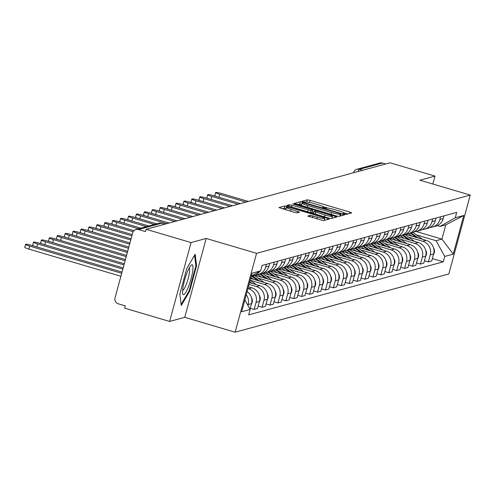 <?xml version="1.0" encoding="UTF-8"?>
<svg xmlns="http://www.w3.org/2000/svg" width="495" height="495" viewBox="0 0 495 495"><rect width="100%" height="100%" fill="white"/><g stroke="black" fill="none" stroke-linecap="round" stroke-linejoin="round"><path stroke-width="0.74" d="M344.483 214.001L346.382 214.36L351.679 212.918L349.959 212.126L310.043 200.345L307.327 199.825L302.03 201.267L303.237 201.824L305.823 201.997A7.536 0.854 15.2 0 1 314.511 203.655L317.839 204.639A7.536 0.854 15.2 0 1 323.513 207.052A7.536 0.854 15.2 0 1 323.34 207.17L322.616 207.38L323.86 207.912L326.446 208.086A7.536 0.854 15.2 0 1 335.14 209.75L338.462 210.728A7.536 0.854 15.2 0 1 344.136 213.141A7.536 0.854 15.2 0 1 343.963 213.258L343.245 213.475L344.483 214.001M307.723 216.024L323.359 220.64L329.237 219.037L327.517 218.246L284.885 205.945L278.951 207.584L294.253 212.33L296.969 212.85L299.537 212.126L291.054 209.391A6.299 0.712 15.2 0 1 286.308 207.38A6.299 0.712 15.2 0 1 293.721 208.667L319.999 216.426A6.299 0.712 15.2 0 1 324.745 218.437A6.299 0.712 15.2 0 1 317.332 217.15L310.235 215.337L307.698 216.123M256.571 253.322L206.186 238.448L191.064 242.575L146.105 229.303L390.035 162.799L434.994 176.072L419.871 180.199L470.25 195.073L256.571 253.322L235.137 332.201L448.823 273.945L470.25 195.073M336.136 215.9L338.852 216.414L344.73 214.811L343.01 214.026L303.095 202.238L300.378 201.719L294.445 203.358L336.136 215.9M336.984 216.928L331.106 218.53L328.389 218.01L286.698 205.475L289.266 204.751L291.982 205.264L310.885 210.567L312.611 210.072L310.835 209.317L293.981 204.342L292.743 203.816L294.68 204.157L336.984 216.928M191.064 242.575L169.637 321.447L124.672 308.175L125.297 305.873L118.299 303.806A4.795 4.678 -105.2 0 1 115.026 297.872L132.709 232.799A4.795 4.678 -105.2 0 1 135.964 229.501L158.957 223.233A4.795 4.678 74.8 0 1 161.469 223.264L138.476 229.531A4.795 4.678 -105.2 0 0 135.964 229.501M169.637 321.447L184.759 317.326L235.137 332.201M146.105 229.303L145.481 231.598L138.476 229.531M353.504 172.761L353.535 172.644A4.795 0.544 15.2 0 1 353.647 172.563A4.795 4.678 74.8 0 1 356.901 169.271L379.894 163.004A4.795 4.678 74.8 0 1 382.406 163.034L359.413 169.302A4.795 0.903 106.4 0 0 358.034 171.524M385.661 163.994L382.406 163.034M432.834 184.022L434.994 176.072M440.618 216.779L439.882 219.495A11.032 10.766 74.8 0 1 432.389 227.069L435.742 226.159A11.032 10.766 -105.2 0 0 443.229 218.58L443.972 215.863M408.53 237.068L422.742 241.263A11.032 10.766 74.8 0 1 430.26 254.906L433.608 253.997A11.032 10.766 -105.2 0 0 426.09 240.347L405.529 234.277M433.608 253.997L431.702 261.007L428.354 261.923L424.438 260.766M432.389 227.069A11.032 10.766 74.8 0 1 430.037 227.434M430.26 254.906L428.354 261.923M432.704 218.932L431.962 221.655A11.032 10.766 74.8 0 1 424.475 229.228L427.822 228.313A11.032 10.766 -105.2 0 0 435.315 220.739L436.052 218.023M416.524 262.925L420.434 264.083L423.788 263.167L425.694 256.156A11.032 10.766 -105.2 0 0 418.176 242.507L397.609 236.437M424.475 229.228A11.032 10.766 74.8 0 1 422.117 229.593M400.61 239.221L414.822 243.422A11.032 10.766 74.8 0 1 422.34 257.066L420.434 264.083M424.784 221.092L424.048 223.814A11.032 10.766 74.8 0 1 416.555 231.388L419.909 230.472A11.032 10.766 -105.2 0 0 427.395 222.899L428.138 220.182M408.604 265.085L412.521 266.242L415.868 265.326L417.774 258.31A11.032 10.766 -105.2 0 0 410.256 244.666L389.689 238.596M416.555 231.388A11.032 10.766 74.8 0 1 414.204 231.747M392.69 241.381L406.909 245.582A11.032 10.766 74.8 0 1 414.426 259.225L412.521 266.242M416.87 223.251L416.128 225.968A11.032 10.766 74.8 0 1 408.641 233.547L411.989 232.631A11.032 10.766 -105.2 0 0 419.482 225.058L420.218 222.335M400.684 267.244L404.601 268.395L407.954 267.486L409.86 260.469A11.032 10.766 -105.2 0 0 402.336 246.826L381.775 240.749M408.641 233.547A11.032 10.766 74.8 0 1 406.284 233.906M384.776 243.54L398.989 247.735A11.032 10.766 74.8 0 1 406.506 261.385L404.601 268.395M408.95 225.411L408.208 228.127A11.032 10.766 74.8 0 1 400.721 235.707L404.068 234.791A11.032 10.766 -105.2 0 0 411.562 227.217L412.298 224.495M392.77 269.398L396.687 270.555L400.034 269.645L401.94 262.628A11.032 10.766 -105.2 0 0 394.422 248.985L373.855 242.909M400.721 235.707A11.032 10.766 74.8 0 1 398.364 236.065M376.856 245.699L391.069 249.895A11.032 10.766 74.8 0 1 398.586 263.544L396.687 270.555M401.03 227.57L400.294 230.286A11.032 10.766 74.8 0 1 392.801 237.866L396.155 236.95A11.032 10.766 -105.2 0 0 403.642 229.377L404.384 226.654M384.85 271.557L388.767 272.714L392.114 271.798L394.02 264.788A11.032 10.766 -105.2 0 0 386.502 251.138L365.935 245.068M392.801 237.866A11.032 10.766 74.8 0 1 390.45 238.225M368.936 247.859L383.155 252.054A11.032 10.766 74.8 0 1 390.673 265.704L388.767 272.714M393.117 229.73L392.374 232.446A11.032 10.766 74.8 0 1 384.887 240.019L388.235 239.11A11.032 10.766 -105.2 0 0 395.728 231.53L396.464 228.814M376.93 273.716L380.847 274.874L384.2 273.958L386.106 266.947A11.032 10.766 -105.2 0 0 378.582 253.298L358.021 247.228M384.887 240.019A11.032 10.766 74.8 0 1 382.53 240.384M361.022 250.018L375.235 254.213A11.032 10.766 74.8 0 1 382.753 267.857L380.847 274.874M385.197 231.889L384.46 234.605A11.032 10.766 74.8 0 1 376.967 242.179L380.315 241.269A11.032 10.766 -105.2 0 0 387.808 233.69L388.544 230.973M369.016 275.876L372.933 277.033L376.28 276.117L378.186 269.107A11.032 10.766 -105.2 0 0 370.668 255.457L350.101 249.387M376.967 242.179A11.032 10.766 74.8 0 1 374.61 242.544M353.102 252.178L367.315 256.373A11.032 10.766 74.8 0 1 374.839 270.016L372.933 277.033M377.277 234.042L376.54 236.765A11.032 10.766 74.8 0 1 369.047 244.338L372.401 243.422A11.032 10.766 -105.2 0 0 379.888 235.849L380.63 233.133M361.096 278.035L365.013 279.192L368.36 278.277L370.266 271.266A11.032 10.766 -105.2 0 0 362.748 257.617L342.181 251.547M369.047 244.338A11.032 10.766 74.8 0 1 366.696 244.703M345.182 254.331L359.401 258.532A11.032 10.766 74.8 0 1 366.919 272.176L365.013 279.192M369.363 236.202L368.62 238.924A11.032 10.766 74.8 0 1 361.133 246.498L364.481 245.582A11.032 10.766 -105.2 0 0 371.974 238.008L372.71 235.292M353.176 280.195L357.093 281.352L360.447 280.436L362.352 273.419A11.032 10.766 -105.2 0 0 354.835 259.776L334.267 253.706M361.133 246.498A11.032 10.766 74.8 0 1 358.776 246.856M337.268 256.49L351.481 260.692A11.032 10.766 74.8 0 1 358.999 274.335L357.093 281.352M361.443 238.361L360.707 241.077A11.032 10.766 74.8 0 1 353.213 248.657L356.561 247.741A11.032 10.766 -105.2 0 0 364.054 240.168L364.79 237.452M345.262 282.354L349.179 283.505L352.527 282.596L354.432 275.579A11.032 10.766 -105.2 0 0 346.915 261.935L326.347 255.859M353.213 248.657A11.032 10.766 74.8 0 1 350.856 249.016M329.348 258.65L343.561 262.845A11.032 10.766 74.8 0 1 351.085 276.495L349.179 283.505M353.523 240.521L352.786 243.237A11.032 10.766 74.8 0 1 345.293 250.817L348.647 249.901A11.032 10.766 -105.2 0 0 356.134 242.327L356.876 239.605M337.343 284.507L341.259 285.665L344.607 284.755L346.512 277.738A11.032 10.766 -105.2 0 0 338.995 264.095L318.427 258.019M345.293 250.817A11.032 10.766 74.8 0 1 342.942 251.175M321.434 260.809L335.647 265.004A11.032 10.766 74.8 0 1 343.165 278.654L341.259 285.665M345.609 242.68L344.867 245.396A11.032 10.766 74.8 0 1 337.38 252.976L340.727 252.06A11.032 10.766 -105.2 0 0 348.22 244.487L348.956 241.764M329.423 286.667L333.339 287.824L336.693 286.908L338.599 279.898A11.032 10.766 -105.2 0 0 331.081 266.248L310.514 260.178M337.38 252.976A11.032 10.766 74.8 0 1 335.022 253.335M313.514 262.969L327.727 267.164A11.032 10.766 74.8 0 1 335.245 280.813L333.339 287.824M337.689 244.839L336.953 247.556A11.032 10.766 74.8 0 1 329.46 255.129L332.807 254.22A11.032 10.766 -105.2 0 0 340.3 246.64L341.036 243.924M321.509 288.826L325.425 289.983L328.773 289.068L330.679 282.057A11.032 10.766 -105.2 0 0 323.161 268.408L302.594 262.338M329.46 255.129A11.032 10.766 74.8 0 1 327.102 255.494M305.594 265.128L319.813 269.323A11.032 10.766 74.8 0 1 327.331 282.967L325.425 289.983M329.769 246.999L329.033 249.715A11.032 10.766 74.8 0 1 321.54 257.289L324.893 256.379A11.032 10.766 -105.2 0 0 332.38 248.799L333.123 246.083M313.589 290.986L317.505 292.143L320.853 291.227L322.759 284.217A11.032 10.766 -105.2 0 0 315.241 270.567L294.673 264.497M321.54 257.289A11.032 10.766 74.8 0 1 319.188 257.654M297.681 267.288L311.893 271.483A11.032 10.766 74.8 0 1 319.411 285.126L317.505 292.143M321.855 249.152L321.113 251.875A11.032 10.766 74.8 0 1 313.626 259.448L316.973 258.532A11.032 10.766 -105.2 0 0 324.466 250.959L325.203 248.243M305.675 293.145L309.585 294.302L312.939 293.387L314.845 286.376A11.032 10.766 -105.2 0 0 307.327 272.726L286.76 266.656M313.626 259.448A11.032 10.766 74.8 0 1 311.268 259.813M289.761 269.441L303.973 273.642A11.032 10.766 74.8 0 1 311.491 287.286L309.585 294.302M313.935 251.312L313.199 254.034A11.032 10.766 74.8 0 1 305.706 261.608L309.053 260.692A11.032 10.766 -105.2 0 0 316.546 253.118L317.283 250.402M297.755 295.305L301.672 296.462L305.019 295.546L306.925 288.529A11.032 10.766 -105.2 0 0 299.407 274.886L278.84 268.816M305.706 261.608A11.032 10.766 74.8 0 1 303.348 261.966M281.841 271.6L296.06 275.802A11.032 10.766 74.8 0 1 303.577 289.445L301.672 296.462M306.015 253.471L305.279 256.187A11.032 10.766 74.8 0 1 297.786 263.767L301.139 262.851A11.032 10.766 -105.2 0 0 308.626 255.278L309.369 252.561M289.835 297.464L293.752 298.615L297.099 297.705L299.005 290.689A11.032 10.766 -105.2 0 0 291.487 277.045L270.926 270.969M297.786 263.767A11.032 10.766 74.8 0 1 295.435 264.126M273.927 273.76L288.139 277.955A11.032 10.766 74.8 0 1 295.657 291.604L293.752 298.615M298.101 255.63L297.359 258.347A11.032 10.766 74.8 0 1 289.872 265.926L293.219 265.011A11.032 10.766 -105.2 0 0 300.713 257.437L301.449 254.715M281.921 299.617L285.832 300.774L289.185 299.865L291.091 292.848A11.032 10.766 -105.2 0 0 283.573 279.205L263.006 273.129M289.872 265.926A11.032 10.766 74.8 0 1 287.515 266.285M266.007 275.919L280.219 280.114A11.032 10.766 74.8 0 1 287.737 293.764L285.832 300.774M290.181 257.79L289.445 260.506A11.032 10.766 74.8 0 1 281.952 268.086L285.299 267.17A11.032 10.766 -105.2 0 0 292.793 259.597L293.529 256.874M274.001 301.777L277.918 302.934L281.265 302.024L283.171 295.008A11.032 10.766 -105.2 0 0 275.653 281.358L255.086 275.288M281.952 268.086A11.032 10.766 74.8 0 1 279.595 268.445M258.087 278.079L272.306 282.274A11.032 10.766 74.8 0 1 279.824 295.923L277.918 302.934M282.261 259.949L281.525 262.666A11.032 10.766 74.8 0 1 274.032 270.239L277.386 269.329A11.032 10.766 -105.2 0 0 284.873 261.75L285.615 259.034M266.081 303.936L269.998 305.093L273.345 304.178L275.251 297.167A11.032 10.766 -105.2 0 0 267.733 283.517L250.674 278.481M274.032 270.239A11.032 10.766 74.8 0 1 271.681 270.604M250.198 280.244L264.386 284.433A11.032 10.766 74.8 0 1 271.904 298.077L269.998 305.093M274.348 262.109L273.605 264.825A11.032 10.766 74.8 0 1 266.118 272.399L269.466 271.489A11.032 10.766 -105.2 0 0 276.959 263.909L277.695 261.193M258.167 306.096L262.078 307.253L265.431 306.337L267.337 299.327A11.032 10.766 -105.2 0 0 259.819 285.677L249.542 282.645M266.118 272.399A11.032 10.766 74.8 0 1 263.761 272.764M249.065 284.408L256.466 286.593A11.032 10.766 74.8 0 1 263.983 300.236L262.078 307.253M266.428 264.262L265.691 266.984A11.032 10.766 74.8 0 1 258.198 274.558L261.552 273.648A11.032 10.766 -105.2 0 0 269.039 266.069L269.781 263.352M250.247 308.255L254.164 309.412L257.511 308.496L259.417 301.486A11.032 10.766 -105.2 0 0 251.899 287.836L248.416 286.809M258.198 274.558A11.032 10.766 74.8 0 1 255.847 274.923M247.933 288.566L248.552 288.752A11.032 10.766 74.8 0 1 256.07 302.396L254.164 309.412M251.225 276.458L253.632 275.802A11.032 10.766 -105.2 0 0 259.708 271.378M249.994 309.196L251.503 303.639A11.032 10.766 -105.2 0 0 247.135 291.518M254.814 274.15A11.032 10.766 74.8 0 1 251.237 276.408M246.244 294.797A11.032 10.766 74.8 0 1 248.15 304.555L247.915 305.421M416.443 234.908L436.083 240.706L441.917 239.11L445.791 224.854L439.956 226.444L437.209 225.633M416.122 231.493L441.917 239.11L453.272 254.102L444.745 256.429L436.083 240.706M439.956 226.444L455.239 217.794L463.766 215.467L453.272 254.102M244.858 299.877L250.148 309.48L248.682 314.882L443.279 261.83L444.745 256.429M250.148 309.48L241.622 311.8L252.116 273.172L260.642 270.845L251.318 276.123M455.239 217.794L456.712 212.392L262.115 265.444L260.642 270.845M206.186 238.448L184.759 317.326M179.84 294.011L181.257 305.489L189.635 291.345L196.595 265.722L195.179 254.244L186.801 268.389L179.84 294.011M432.358 258.607L443.279 261.83M463.766 215.467L445.791 224.854M195.816 265.487L196.595 265.722M188.966 291.147L189.635 291.345M347.799 213.976L343.907 212.825M327.968 208.123L323.285 206.737M301.703 204.33L299.753 204.02L297.749 204.565M340.56 215.95L341.117 214.019L339.873 213.494L302.934 202.783L303.095 202.238M301.647 205.716A7.536 0.854 15.2 0 1 301.412 205.4L302.037 203.105A7.536 0.854 15.2 0 1 302.21 202.981L302.934 202.783M302.037 203.105A7.536 0.854 15.2 0 0 307.711 205.512L331.662 212.584A7.536 0.854 15.2 0 0 340.356 214.242L341.074 214.044M310.625 212.763L311.955 212.312M312.141 211.792L313.737 212.262M332.009 217.658L333.104 217.986M324.968 215.003A6.299 0.712 15.2 0 0 332.38 216.296A6.299 0.712 15.2 0 0 327.634 214.279L318.378 211.544L315.662 211.025L313.935 211.52L324.968 215.003L324.466 216.853M286.308 207.38L285.683 209.676A6.299 0.712 15.2 0 0 285.745 209.818M286.005 208.5L284.26 208.24L282.255 208.791M325.357 220.096L324.374 219.805M410.268 233.102L416.227 237.433M408.437 233.597L411.995 236.189M248.329 201.434L222.082 193.681A5.519 0.625 15.2 0 0 215.591 192.555A5.519 0.625 15.2 0 0 219.749 194.318L245.996 202.065M411.128 232.867L418.219 238.027M412.91 232.334L422.452 239.271M433.546 247.896A5.996 5.847 74.8 0 1 433.496 254.424M216.897 196.645A5.519 0.625 -164.8 0 1 214.781 195.544L215.591 192.555M402.348 235.261L408.307 239.592M400.517 235.756L404.075 238.343M240.415 203.587L214.162 195.841A5.519 0.625 15.2 0 0 207.671 194.714A5.519 0.625 15.2 0 0 211.829 196.478L238.076 204.225M403.208 235.026L410.305 240.18M404.99 234.494L414.532 241.43M425.626 250.055A5.996 5.847 74.8 0 1 425.576 256.583M208.983 198.804A5.519 0.625 -164.8 0 1 206.861 197.703L207.671 194.714M394.428 237.421L400.387 241.752M392.603 237.916L396.161 240.502M232.495 205.747L206.248 198A5.519 0.625 15.2 0 0 199.757 196.868A5.519 0.625 15.2 0 0 203.909 198.637L230.163 206.384M395.295 237.185L402.386 242.34M397.077 236.653L406.612 243.59M417.712 252.215A5.996 5.847 74.8 0 1 417.656 258.743M201.063 200.964A5.519 0.625 -164.8 0 1 198.94 199.862L199.757 196.868M192.654 271.483A15.586 2.927 106.4 0 0 190.996 265.351A15.586 2.927 106.4 0 0 182.878 287.985A15.586 2.927 106.4 0 0 182.667 293.566A15.586 2.927 106.4 0 0 187.407 289.266A15.586 2.927 106.4 0 0 192.654 271.483M182.593 290.454A11.806 2.215 106.4 0 0 186.299 284.272A11.806 2.215 106.4 0 0 189.406 272.875A11.806 2.215 106.4 0 0 189.245 267.925M194.56 255.29L195.884 266.025L189.139 290.856L181.121 304.394M386.515 239.58L392.473 243.911M384.683 240.075L388.241 242.661M224.575 207.906L198.328 200.159A5.519 0.625 15.2 0 0 191.837 199.027A5.519 0.625 15.2 0 0 195.995 200.791L222.243 208.544M387.375 239.345L394.466 244.499M389.157 238.813L398.698 245.749M409.792 254.368A5.996 5.847 74.8 0 1 409.742 260.902M193.143 203.123A5.519 0.625 -164.8 0 1 191.027 202.016L191.837 199.027M378.595 241.739L384.553 246.071M376.763 242.234L380.321 244.821M216.662 210.066L190.408 202.313A5.519 0.625 15.2 0 0 183.917 201.187A5.519 0.625 15.2 0 0 188.075 202.95L214.323 210.703M379.455 241.498L386.552 246.659M381.237 240.972L390.778 247.908M401.872 256.528A5.996 5.847 74.8 0 1 401.822 263.062M185.229 205.283A5.519 0.625 -164.8 0 1 183.107 204.175L183.917 201.187M370.675 243.893L376.633 248.23M368.849 244.394L372.407 246.98M208.742 212.225L182.494 204.472A5.519 0.625 15.2 0 0 176.003 203.346A5.519 0.625 15.2 0 0 180.155 205.109L206.409 212.862M371.541 243.658L378.632 248.818M373.323 243.125L382.864 250.068M393.958 258.687A5.996 5.847 74.8 0 1 393.902 265.221M177.309 207.442A5.519 0.625 -164.8 0 1 175.187 206.335L176.003 203.346M362.761 246.052L368.719 250.383M360.929 246.547L364.487 249.14M200.822 214.385L174.574 206.632A5.519 0.625 15.2 0 0 168.083 205.505A5.519 0.625 15.2 0 0 172.241 207.269L198.489 215.022M363.621 245.817L370.712 250.977M365.403 245.285L374.944 252.227M386.038 260.846A5.996 5.847 74.8 0 1 385.989 267.38M169.389 209.595A5.519 0.625 -164.8 0 1 167.273 208.494L168.083 205.505M354.841 248.212L360.799 252.543M353.009 248.707L356.567 251.299M192.908 216.544L166.654 208.791A5.519 0.625 15.2 0 0 160.163 207.665A5.519 0.625 15.2 0 0 164.321 209.428L190.569 217.175M355.701 247.976L362.798 253.137M357.483 247.444L367.024 254.381M378.124 263.006A5.996 5.847 74.8 0 1 378.069 269.534M161.475 211.755A5.519 0.625 -164.8 0 1 159.353 210.653L160.163 207.665M346.921 250.371L352.879 254.702M345.095 250.866L348.653 253.452M184.988 218.697L158.74 210.95A5.519 0.625 15.2 0 0 152.25 209.824A5.519 0.625 15.2 0 0 156.401 211.588L182.655 219.335M347.787 250.136L354.878 255.29M349.569 249.604L359.11 256.54M370.204 265.165A5.996 5.847 74.8 0 1 370.149 271.693M153.555 213.914A5.519 0.625 -164.8 0 1 151.433 212.813L152.25 209.824M339.007 252.53L344.966 256.862M337.175 253.025L340.733 255.612M177.068 220.857L150.82 213.11A5.519 0.625 15.2 0 0 144.33 211.978A5.519 0.625 15.2 0 0 148.488 213.747L174.735 221.494M339.867 252.295L346.958 257.45M341.649 251.763L351.19 258.699M362.284 267.325A5.996 5.847 74.8 0 1 362.235 273.853M145.635 216.074A5.519 0.625 -164.8 0 1 143.519 214.972L144.33 211.978M331.087 254.69L337.046 259.021M329.255 255.185L332.819 257.771M169.154 223.016L142.9 215.269A5.519 0.625 15.2 0 0 136.41 214.137A5.519 0.625 15.2 0 0 140.568 215.9L166.815 223.653M331.953 254.455L339.044 259.609M333.729 253.923L343.27 260.859M354.371 269.478A5.996 5.847 74.8 0 1 354.315 276.012M137.721 218.233A5.519 0.625 -164.8 0 1 135.599 217.126L136.41 214.137M323.167 256.849L329.125 261.181M321.342 257.344L324.899 259.931M156.723 223.845L134.987 217.423A5.519 0.625 15.2 0 0 128.496 216.296A5.519 0.625 15.2 0 0 132.648 218.06L154.391 224.483M324.033 256.608L331.124 261.768M325.815 256.082L335.356 263.018M346.45 271.637A5.996 5.847 74.8 0 1 346.395 278.171M129.801 220.393A5.519 0.625 -164.8 0 1 127.679 219.285L128.496 216.296M315.253 259.003L321.212 263.34M313.422 259.504L316.979 262.09M148.809 226.005L127.067 219.582A5.519 0.625 15.2 0 0 120.576 218.456A5.519 0.625 15.2 0 0 124.734 220.219L146.471 226.636M316.113 258.767L323.204 263.928M317.895 258.235L327.436 265.178M338.531 273.797A5.996 5.847 74.8 0 1 338.481 280.331M121.881 222.552A5.519 0.625 -164.8 0 1 119.765 221.444L120.576 218.456M307.333 261.162L313.292 265.493M305.502 261.657L309.066 264.25M140.889 228.158L119.147 221.741A5.519 0.625 15.2 0 0 112.656 220.615A5.519 0.625 15.2 0 0 116.814 222.379L138.557 228.795M308.199 260.927L315.29 266.087M309.975 260.395L319.516 267.337M330.617 275.956A5.996 5.847 74.8 0 1 330.561 282.49M113.968 224.705A5.519 0.625 -164.8 0 1 111.845 223.604L112.656 220.615M299.413 263.321L305.372 267.653M297.588 263.816L301.146 266.409M133.996 230.621L111.233 223.901A5.519 0.625 15.2 0 0 104.742 222.775A5.519 0.625 15.2 0 0 108.894 224.538L133.155 231.703M300.279 263.086L307.37 268.247M302.061 262.554L311.603 269.49M322.697 278.116A5.996 5.847 74.8 0 1 322.641 284.644M106.048 226.865A5.519 0.625 -164.8 0 1 103.931 225.763L104.742 222.775M291.499 265.481L297.458 269.812M289.668 265.976L293.226 268.562M132.221 234.593L103.313 226.06A5.519 0.625 15.2 0 0 96.822 224.934A5.519 0.625 15.2 0 0 100.98 226.698L131.887 235.824M292.359 265.246L299.456 270.406M294.141 264.714L303.683 271.65M314.777 280.275A5.996 5.847 74.8 0 1 314.727 286.803M98.128 229.024A5.519 0.625 -164.8 0 1 96.011 227.923L96.822 224.934M283.579 267.64L289.538 271.972M281.754 268.135L285.312 270.722M131.088 238.757L95.393 228.22A5.519 0.625 15.2 0 0 88.902 227.087A5.519 0.625 15.2 0 0 93.06 228.857L130.754 239.982M284.446 267.405L291.536 272.559M286.221 266.873L295.762 273.809M306.863 282.435A5.996 5.847 74.8 0 1 306.807 288.962M90.214 231.184A5.519 0.625 -164.8 0 1 88.091 230.082L88.902 227.087M275.666 269.8L281.618 274.131M273.834 270.295L277.392 272.881M129.956 242.921L87.479 230.379A5.519 0.625 15.2 0 0 80.988 229.247A5.519 0.625 15.2 0 0 85.14 231.01L129.622 244.146M276.526 269.565L283.616 274.719M278.308 269.033L287.849 275.969M298.943 284.588A5.996 5.847 74.8 0 1 298.887 291.122M82.294 233.343A5.519 0.625 -164.8 0 1 80.178 232.235L80.988 229.247M267.746 271.959L273.704 276.29M265.914 272.454L269.472 275.041M128.83 247.079L79.559 232.532A5.519 0.625 15.2 0 0 73.068 231.406A5.519 0.625 15.2 0 0 77.226 233.17L128.496 248.311M268.606 271.724L275.703 276.878M270.388 271.192L279.929 278.128M291.023 286.747A5.996 5.847 74.8 0 1 290.973 293.281M74.374 235.502A5.519 0.625 -164.8 0 1 72.258 234.395L73.068 231.406M259.826 274.112L265.784 278.45M258 274.614L261.558 277.2M127.698 251.243L71.645 234.692A5.519 0.625 15.2 0 0 65.154 233.566A5.519 0.625 15.2 0 0 69.306 235.329L127.364 252.469M260.692 273.877L267.783 279.038M262.474 273.345L272.009 280.288M283.109 288.907A5.996 5.847 74.8 0 1 283.053 295.441M66.46 237.662A5.519 0.625 -164.8 0 1 64.338 236.554L65.154 233.566M251.912 276.272L257.87 280.609M250.965 277.417L253.638 279.359M126.565 255.408L63.725 236.851A5.519 0.625 15.2 0 0 57.234 235.725A5.519 0.625 15.2 0 0 61.392 237.489L126.231 256.633M252.772 276.037L259.863 281.197M254.554 275.505L264.095 282.447M275.189 291.066A5.996 5.847 74.8 0 1 275.14 297.6M58.54 239.821A5.519 0.625 -164.8 0 1 56.424 238.714L57.234 235.725M249.585 282.497L249.95 282.763M125.433 259.566L55.805 239.011A5.519 0.625 15.2 0 0 49.314 237.885A5.519 0.625 15.2 0 0 53.472 239.648L125.099 260.797M249.777 281.779L251.949 283.357M250.192 280.25L256.175 284.6M267.269 293.226A5.996 5.847 74.8 0 1 267.22 299.753M50.62 241.975A5.519 0.625 -164.8 0 1 48.504 240.873L49.314 237.885M124.307 263.73L47.891 241.17A5.519 0.625 15.2 0 0 41.401 240.044A5.519 0.625 15.2 0 0 45.552 241.808L123.973 264.955M259.355 295.385A5.996 5.847 74.8 0 1 259.3 301.913M42.706 244.134A5.519 0.625 -164.8 0 1 40.584 243.033L41.401 240.044M123.175 267.894L39.971 243.33A5.519 0.625 15.2 0 0 33.481 242.197A5.519 0.625 15.2 0 0 37.639 243.967L122.84 269.119M251.435 297.545A5.996 5.847 74.8 0 1 251.386 304.072M34.786 246.293A5.519 0.625 -164.8 0 1 32.67 245.192L33.481 242.197M122.042 272.058L32.051 245.489A5.519 0.625 15.2 0 0 25.561 244.357A5.519 0.625 15.2 0 0 29.719 246.12L121.708 273.283M120.898 276.272L28.908 249.115A5.519 0.625 -164.8 0 1 24.75 247.345L25.561 244.357M256.07 302.396L259.417 301.486M263.983 300.236L267.337 299.327M271.904 298.077L275.251 297.167M279.824 295.923L283.171 295.008M287.737 293.764L291.091 292.848M295.657 291.604L299.005 290.689M303.577 289.445L306.925 288.529M311.491 287.286L314.845 286.376M319.411 285.126L322.759 284.217M327.331 282.967L330.679 282.057M335.245 280.813L338.599 279.898M343.165 278.654L346.512 277.738M351.085 276.495L354.432 275.579M358.999 274.335L362.352 273.419M366.919 272.176L370.266 271.266M374.839 270.016L378.186 269.107M382.753 267.857L386.106 266.947M390.673 265.704L394.02 264.788M398.586 263.544L401.94 262.628M406.506 261.385L409.86 260.469M414.426 259.225L417.774 258.31M422.34 257.066L425.694 256.156M248.15 304.555L251.503 303.639M248.552 288.752L251.899 287.836M265.691 266.984L269.039 266.069M256.466 286.593L259.819 285.677M273.605 264.825L276.959 263.909M264.386 284.433L267.733 283.517M281.525 262.666L284.873 261.75M272.306 282.274L275.653 281.358M289.445 260.506L292.793 259.597M280.219 280.114L283.573 279.205M297.359 258.347L300.713 257.437M288.139 277.955L291.487 277.045M305.279 256.187L308.626 255.278M296.06 275.802L299.407 274.886M313.199 254.034L316.546 253.118M303.973 273.642L307.327 272.726M321.113 251.875L324.466 250.959M311.893 271.483L315.241 270.567M329.033 249.715L332.38 248.799M319.813 269.323L323.161 268.408M336.953 247.556L340.3 246.64M327.727 267.164L331.081 266.248M344.867 245.396L348.22 244.487M335.647 265.004L338.995 264.095M352.786 243.237L356.134 242.327M343.561 262.845L346.915 261.935M360.707 241.077L364.054 240.168M351.481 260.692L354.835 259.776M368.62 238.924L371.974 238.008M359.401 258.532L362.748 257.617M376.54 236.765L379.888 235.849M367.315 256.373L370.668 255.457M384.46 234.605L387.808 233.69M375.235 254.213L378.582 253.298M392.374 232.446L395.728 231.53M383.155 252.054L386.502 251.138M400.294 230.286L403.642 229.377M391.069 249.895L394.422 248.985M408.208 228.127L411.562 227.217M398.989 247.735L402.336 246.826M416.128 225.968L419.482 225.058M406.909 245.582L410.256 244.666M424.048 223.814L427.395 222.899M414.822 243.422L418.176 242.507M431.962 221.655L435.315 220.739M422.742 241.263L426.09 240.347M439.882 219.495L443.229 218.58M362.668 170.261L359.413 169.302A4.795 4.678 74.8 0 0 356.901 169.271A4.795 4.795 0 0 0 353.535 172.644A4.795 0.544 15.2 0 0 353.572 172.743M164.724 224.223L161.469 223.264A4.795 0.903 106.4 0 1 161.574 223.264A4.795 4.795 0 0 0 158.957 223.233M161.667 223.325A4.795 0.903 106.4 0 0 161.574 223.264L164.779 224.21M343.821 213.784L343.963 213.258M323.198 207.696L323.34 207.17M306.745 201.972L307.327 199.825M309.486 202.393L310.043 200.345M349.588 213.487L349.959 212.126M299.753 204.02L300.378 201.719M342.639 215.381L343.01 214.026M307.209 207.356L307.711 205.512M331.161 214.428L331.662 212.584M339.836 216.148L340.356 214.242M288.839 206.335L289.266 204.751M291.481 207.114L291.982 205.264M307.667 211.891L308.168 210.047M310.315 212.677L310.885 210.567M311.93 212.411L312.555 210.109M294.581 204.522L294.68 204.157M334.892 217.497L335.264 216.136M313.422 213.593L313.966 211.582M315.21 214.118L315.711 212.275M309.808 216.921L310.235 215.337M312.45 217.701L312.951 215.857M316.831 218.994L317.332 217.15M290.553 211.241L291.054 209.391M297.396 212.732L297.761 211.371M284.26 208.24L284.885 205.945M287.378 207.269L287.601 206.465M327.146 219.607L327.517 218.246M218.951 197.251L219.749 194.318M211.031 199.411L211.829 196.478M203.111 201.57L203.909 198.637M195.197 203.73L195.995 200.791M187.277 205.889L188.075 202.95M179.357 208.049L180.155 205.109M171.443 210.202L172.241 207.269M163.523 212.361L164.321 209.428M155.603 214.521L156.401 211.588M147.689 216.68L148.488 213.747M139.769 218.84L140.568 215.9M131.856 220.999L132.648 218.06M123.936 223.158L124.734 220.219M116.016 225.312L116.814 222.379M108.102 227.471L108.894 224.538M100.182 229.631L100.98 226.698M92.262 231.79L93.06 228.857M84.348 233.949L85.14 231.01M76.428 236.109L77.226 233.17M68.508 238.268L69.306 235.329M60.594 240.422L61.392 237.489M52.674 242.581L53.472 239.648M44.754 244.74L45.552 241.808M36.84 246.9L37.639 243.967M28.908 249.115L29.719 246.12M343.951 213.828L344.136 213.141M323.328 207.739L323.513 207.052M340.591 215.944L341.117 214.019M311.986 212.374L312.611 210.072M331.823 218.332L332.38 216.296M313.378 213.58L313.935 211.52M324.206 220.411L324.745 218.437"/></g></svg>
